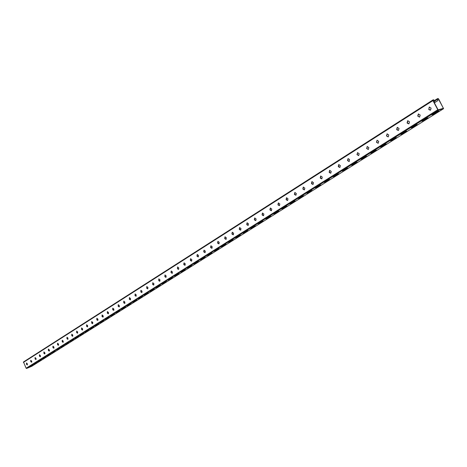 <?xml version="1.0" encoding="UTF-8"?>
<svg xmlns="http://www.w3.org/2000/svg" width="467" height="467" viewBox="0 0 467 467"><rect width="100%" height="100%" fill="white"/><g stroke="black" fill="none" stroke-linecap="round" stroke-linejoin="round"><path stroke-width="0.7" d="M432.862 100.002L23.49 361.966L26.129 368.224L26.613 368.451L31.628 366.35L443.562 108.688L438.676 99.004L438.064 98.537L437.322 98.747L437.982 100.551L437.462 99.127L438.367 98.876L443.422 108.303L438.128 109.856L433.037 100.352L433.954 100.096L434.689 101.473L433.843 101.864M433.954 100.096L433.166 100.598M443.516 108.706L438.431 110.2L437.812 109.727L432.927 100.598L432.897 99.967L433.645 99.751L434.689 101.473M434.532 101.491L434.135 101.824M433.002 114.164L434.199 113.493L434.398 113.86L438.968 110.918L432.652 114.38L431.94 114.905L434.398 113.86M437.713 111.292L434.199 113.493M422.162 120.953L423.341 120.293L423.54 120.661L428.011 117.783L421.783 121.192L423.54 120.661M426.745 118.163L423.341 120.293M194.862 263.376L195.691 262.915L195.836 263.213L198.469 261.526L194.009 263.908L195.836 263.213M197.167 261.993L195.691 262.915M188.306 267.48L189.129 267.031L189.269 267.322L191.861 265.665L187.448 268.017L189.269 267.322M190.559 266.132L189.129 267.031M201.522 259.203L202.357 258.741L202.509 259.033L205.188 257.317L200.682 259.728L202.509 259.033M203.886 257.784L202.357 258.741M208.288 254.959L209.134 254.492L209.286 254.789L212.012 253.044L207.459 255.478L209.286 254.789M210.71 253.505L209.134 254.492M215.164 250.651L216.023 250.178L216.174 250.475L218.947 248.701L214.347 251.164L216.174 250.475M217.645 249.162L216.023 250.178M222.158 246.272L223.028 245.794L223.179 246.091L226.005 244.282L221.346 246.774L223.179 246.091M224.697 244.743L223.028 245.794M229.262 241.818L230.143 241.334L230.295 241.637L233.173 239.793L228.468 242.315L230.295 241.637M231.871 240.248L230.143 241.334M236.489 237.289L237.382 236.798L237.534 237.108L240.464 235.228L235.707 237.779L237.534 237.108M239.162 235.683L237.382 236.798M243.838 232.683L244.743 232.187L244.895 232.496L247.878 230.581L243.068 233.167L244.895 232.496M246.576 231.037L244.743 232.187M251.31 228.001L252.227 227.499L252.384 227.808L255.42 225.859L250.551 228.48L252.384 227.808M254.118 226.314L252.227 227.499M258.916 223.238L259.839 222.73L259.996 223.045L263.09 221.054L258.169 223.705L259.996 223.045M261.794 221.504L259.839 222.73M266.651 218.393L267.585 217.879L267.743 218.194L270.895 216.168L265.916 218.854L267.743 218.194M269.599 216.612L267.585 217.879M274.52 213.466L275.466 212.94L275.629 213.256L278.84 211.195L273.796 213.915L275.629 213.256M277.544 211.639L275.466 212.94M282.523 208.445L283.487 207.914L283.65 208.235L286.925 206.134L281.823 208.889L283.65 208.235M285.629 206.572L283.487 207.914M290.672 203.338L291.647 202.801L291.811 203.127L295.15 200.979L289.989 203.77L291.811 203.127M293.854 201.417L291.647 202.801M298.973 198.142L299.954 197.594L300.123 197.92L303.527 195.737L298.302 198.563L300.123 197.92M302.231 196.169L299.954 197.594M307.42 192.848L308.413 192.293L308.588 192.626L312.055 190.396L306.761 193.256L308.588 192.626M310.765 190.822L308.413 192.293M316.019 187.46L317.029 186.899L317.204 187.232L320.741 184.955L315.383 187.857L317.204 187.232M319.451 185.381L317.029 186.899M324.781 181.972L325.803 181.4L325.978 181.739L329.591 179.416L324.162 182.358L325.978 181.739M328.301 179.836L325.803 181.4M333.701 176.38L334.74 175.802L334.915 176.141L338.604 173.771L333.105 176.754L334.915 176.141M337.314 174.191L334.74 175.802M342.79 170.683L343.846 170.099L344.021 170.443L347.787 168.021L342.212 171.045L344.021 170.443M346.502 168.435L343.846 170.099M352.054 164.88L353.122 164.285L353.303 164.635L357.144 162.16L351.499 165.23L353.303 164.635M355.86 162.569L353.122 164.285M361.493 158.967L362.579 158.366L362.76 158.71L366.683 156.188L360.962 159.3L362.76 158.71M365.398 156.591L362.579 158.366M371.119 152.937L372.217 152.324L372.397 152.674L376.408 150.1L370.605 153.258L372.397 152.674M375.129 150.502L372.217 152.324M380.926 146.79L382.041 146.171L382.228 146.521L386.32 143.889L380.442 147.093L382.228 146.521M385.047 144.285L382.041 146.171M390.932 140.52L392.058 139.89L392.251 140.252L396.436 137.555L390.47 140.812L392.251 140.252M395.158 137.952L392.058 139.89M401.135 134.128L402.28 133.486L402.472 133.848L406.745 131.099L400.698 134.403L402.472 133.848M405.479 131.484L402.28 133.486M411.544 127.608L412.705 126.96L412.898 127.322L417.27 124.508L411.135 127.865L412.898 127.322M416.004 124.893L412.705 126.96M31.744 365.626L30.641 366.268M36.047 362.929L34.914 363.589M177.653 274.217L175.504 275.501M184.051 270.206L181.856 271.525M171.348 278.169L169.252 279.418M165.137 282.056L163.094 283.276M159.025 285.886L157.029 287.077M153.007 289.657L151.057 290.818M147.082 293.369L145.173 294.502M141.244 297.03L139.382 298.133M135.488 300.631L133.673 301.711M129.82 304.186L128.046 305.237M124.234 307.683L122.5 308.71M118.729 311.133L117.042 312.137M113.306 314.53L111.654 315.511M107.959 317.881L106.348 318.833M102.687 321.179L101.111 322.113M97.492 324.437L95.951 325.347M92.367 327.647L90.867 328.534M87.317 330.811L85.846 331.681M82.332 333.934L80.896 334.781M77.417 337.011L76.016 337.839M72.572 340.052L71.2 340.852M67.791 343.047L66.454 343.829M63.074 346L61.767 346.765M58.416 348.919L57.143 349.666M53.828 351.797L52.578 352.521M49.292 354.634L48.078 355.346M44.82 357.436L43.629 358.131M40.407 360.203L39.246 360.88M31.248 365.935L32.994 365.112M31.365 366.175L29.643 366.893L33.005 365.13M35.644 363.495L37.302 362.415L33.77 364.33L35.533 363.256M176.304 275.063L176.45 275.349L178.931 273.703M176.45 275.349L174.629 276.05L178.949 273.744M182.667 271.076L182.807 271.368L185.335 269.692M182.807 271.368L180.986 272.063L185.352 269.733M170.046 278.986L170.186 279.266L172.627 277.655M170.186 279.266L168.371 279.972L172.644 277.696M163.876 282.844L164.016 283.13L166.421 281.543M164.016 283.13L162.207 283.837L166.439 281.578M157.805 286.65L157.945 286.931L160.309 285.366M157.945 286.931L156.136 287.637L160.327 285.407M151.828 290.398L151.962 290.678L154.285 289.137M151.962 290.678L150.158 291.385L154.308 289.178M145.938 294.087L146.072 294.362L148.36 292.856M146.072 294.362L144.268 295.074L148.378 292.891M140.135 297.724L140.269 297.999L142.517 296.51M140.269 297.999L138.465 298.711L142.534 296.545M134.414 301.303L134.549 301.577L136.767 300.118M134.549 301.577L132.751 302.289L136.784 300.147M128.781 304.834L128.915 305.103L131.099 303.667M128.915 305.103L127.117 305.821L131.116 303.696M123.235 308.313L123.364 308.582L125.512 307.163M123.364 308.582L121.572 309.294L125.53 307.198M117.76 311.74L117.894 312.009L120.007 310.613M117.894 312.009L116.102 312.721L120.019 310.643M112.372 315.114L112.5 315.383L114.578 314.011M112.5 315.383L110.714 316.101L114.596 314.04M107.054 318.447L107.182 318.71L109.231 317.362M107.182 318.71L105.396 319.428L109.249 317.391M101.812 321.728L101.94 321.991L103.96 320.666M101.94 321.991L100.16 322.709L103.972 320.689M96.646 324.968L98.765 323.917M96.774 325.225L94.994 325.948L98.776 323.946M91.55 328.161L93.639 327.128M91.678 328.418L89.903 329.136L93.651 327.157M86.529 331.307L88.584 330.292M86.652 331.564L84.883 332.282L88.596 330.321M81.573 334.413L83.599 333.415M81.696 334.664L79.933 335.388L83.611 333.444M76.687 337.472L78.684 336.497M76.81 337.729L75.047 338.447L78.695 336.52M71.865 340.49L73.833 339.532M71.988 340.747L70.231 341.465L73.844 339.556M67.108 343.473L69.052 342.527M67.23 343.724L65.473 344.442L69.063 342.55M62.415 346.415L64.335 345.481M62.537 346.66L60.786 347.378L64.347 345.504M57.902 349.561L59.688 348.423L57.785 349.31M53.22 352.176L55.083 351.277M53.337 352.422L51.592 353.14L55.094 351.301M48.708 355.002L50.547 354.114M48.825 355.241L47.091 355.965L50.559 354.138M44.26 357.786L46.075 356.916M44.377 358.031L42.643 358.749L46.081 356.94M39.864 360.542L41.656 359.683M39.981 360.781L38.253 361.499L41.668 359.707M419.553 117.135L417.947 116.009L418.584 113.913M430.434 110.259L428.805 109.126L429.471 107.001M408.899 123.872L407.312 122.751L407.919 120.69M398.45 130.474L396.886 129.353L397.464 127.328M388.217 136.942L386.67 135.833L387.219 133.836L386.454 135.897L388.217 136.942L388.766 134.945L387.003 133.901M378.177 143.287L376.653 142.178L377.178 140.211L376.431 142.248L378.171 143.287L378.702 141.32L376.962 140.281M368.335 149.504L366.828 148.407L367.331 146.469L366.613 148.477L368.323 149.51L368.837 147.566L367.126 146.533M358.679 155.604L357.197 154.513L357.675 152.604L356.975 154.583L358.668 155.61L359.158 153.696L357.471 152.662M349.188 161.594L349.479 159.335L348.008 158.681L347.524 160.572L349.188 161.594L347.746 160.502L348.207 158.617M339.923 167.455L338.476 166.375L338.914 164.518M330.805 173.216L329.375 172.142L329.795 170.315M321.856 178.873L320.45 177.804L320.852 175.995M313.077 184.418L311.682 183.356L312.067 181.575M304.449 189.871L303.077 188.808L303.445 187.057M295.985 195.218L294.624 194.167L294.975 192.433M287.666 200.471L286.329 199.427L286.662 197.716M279.494 205.638L278.174 204.593L278.495 202.906M271.467 210.705L270.165 209.671L270.475 208.002M263.581 215.69L262.296 214.657L262.588 213.01M255.834 220.587L254.562 219.56L254.842 217.937M248.216 225.398L246.961 224.376L247.23 222.771M240.727 230.126L239.489 229.11L239.74 227.528M233.366 234.778L232.14 233.769L232.385 232.204M226.127 239.355L224.919 238.345L225.147 236.798M219.005 243.85L217.815 242.852L218.031 241.322M212 248.275L210.827 247.276L211.031 245.77M205.112 252.624L203.951 251.637L204.149 250.143M198.335 256.908L197.191 255.922L197.378 254.445M191.668 261.123L190.53 260.137L190.711 258.683M185.101 265.268L183.986 264.287L184.156 262.851M30.851 360.267L30.845 361.347L31.651 362.199M26.584 362.982L26.584 364.05L27.378 364.896M35.171 357.518L35.165 358.609L35.982 359.467M39.555 354.739L39.543 355.836L40.366 356.695M43.991 351.92L43.974 353.023L44.809 353.887M48.486 349.059L48.469 350.174L49.309 351.044M53.045 346.164L53.022 347.29L53.868 348.166M57.663 343.227L57.634 344.366L58.492 345.247M62.344 340.256L62.309 341.406L63.179 342.288M67.085 337.238L67.178 338.668L67.931 339.287L67.89 338.003L67.633 339.205M71.895 334.185L71.854 335.353L72.741 336.246M76.769 331.085L76.728 332.265L77.621 333.158M81.713 327.945L81.667 329.136L82.571 330.035M86.728 324.758L86.675 325.96L87.592 326.865M91.812 321.529L91.754 322.744L92.682 323.649M96.967 318.249L96.903 319.481L97.842 320.391M102.197 314.927L102.127 316.171L103.079 317.081M107.503 311.559L107.428 312.808L108.385 313.731M112.886 308.138L112.804 309.405L113.773 310.327M118.344 304.665L118.256 305.943L119.243 306.872M123.889 301.145L123.796 302.435L124.788 303.369M129.511 297.572L129.412 298.874L130.416 299.814M135.22 293.941L135.115 295.261L136.13 296.206M141.016 290.264L140.9 291.595L141.927 292.54M146.895 286.522L146.772 287.87L147.817 288.822M152.867 282.728L152.738 284.094L153.795 285.045M158.932 278.875L158.798 280.253L159.86 281.21M165.09 274.964L164.944 276.353L166.024 277.316M171.348 270.988L171.191 272.395L172.288 273.364M177.699 266.949L177.536 268.373L178.645 269.348M420.183 115.045L418.339 113.989L417.737 116.067L419.582 117.124L420.183 115.045M431.094 108.134L429.22 107.077L428.805 109.587L430.469 110.247L431.094 108.134M407.306 123.206L408.917 123.866L409.501 121.811L407.685 120.76L407.096 122.815L407.516 123.142M396.874 129.808L398.462 130.468L399.028 128.443L397.236 127.398L396.67 129.423L397.09 129.744M338.447 166.812L339.894 167.466L340.361 165.604L338.721 164.582L338.254 166.45L338.663 166.742M329.346 172.58L330.776 173.234L331.226 171.389L329.609 170.373L329.159 172.218L329.562 172.504M320.415 178.236L321.821 178.884L322.259 177.069L320.666 176.053L320.228 177.874L320.631 178.16M311.647 183.788L313.036 184.442L313.456 182.644L311.886 181.634L311.46 183.432L311.868 183.712M303.036 189.24L304.408 189.888L304.817 188.113L303.264 187.109L302.855 188.884L303.258 189.164M294.584 194.593L295.938 195.241L296.329 193.49L294.8 192.486L294.403 194.243L294.805 194.517M286.283 199.853L287.614 200.495L287.999 198.767L286.487 197.769L286.108 199.502L286.505 199.777M278.128 205.013L279.441 205.661L279.815 203.951L278.326 202.958L277.953 204.669L278.35 204.937M270.119 210.092L271.415 210.734L271.776 209.041L270.305 208.054L269.944 209.747L270.34 210.01M262.25 215.077L263.528 215.719L263.873 214.044L262.425 213.063L262.075 214.732L262.472 214.995M254.509 219.975L255.776 220.617L256.109 218.965L254.678 217.984L254.34 219.636L254.731 219.893M246.909 224.79L248.152 225.427L248.479 223.792L247.066 222.823L246.739 224.458L247.131 224.709M239.437 229.525L240.663 230.161L240.978 228.544L239.583 227.575L239.267 229.192L239.659 229.443M232.087 234.177L233.302 234.813L233.605 233.214L232.227 232.251L231.918 233.85L232.309 234.095M224.861 238.754L226.057 239.39L226.355 237.808L224.995 236.845L224.697 238.427L225.082 238.672M217.756 243.254L218.935 243.885L219.221 242.326L217.879 241.369L217.593 242.928L217.978 243.173M210.763 247.679L211.93 248.31L212.211 246.769L210.886 245.811L210.605 247.358L210.985 247.598M203.892 252.034L205.042 252.665L205.311 251.135L203.997 250.189L203.729 251.719L204.108 251.952M197.127 256.319L198.265 256.949L198.522 255.437L197.226 254.492L196.969 256.004L197.348 256.237M190.466 260.533L191.593 261.164L191.844 259.664L190.565 258.724L190.314 260.224L190.688 260.452M183.916 264.684L185.025 265.309L185.271 263.826L184.01 262.892L183.764 264.375L184.138 264.602M30.758 361.686L30.729 360.296L31.651 361.119L31.563 362.258L30.968 361.604M26.496 364.388L26.461 363.005L27.378 363.828L27.29 364.955L26.701 364.301M35.988 358.376L35.895 359.526L35.078 358.954L35.048 357.547L35.988 358.376M40.372 355.597L40.279 356.753L39.456 356.181L39.426 354.762L40.372 355.597M44.82 352.783L44.721 353.945L43.892 353.373L43.869 351.943L44.82 352.783M49.327 349.929L49.222 351.102L48.381 350.524L48.364 349.088L49.327 349.929M53.892 347.039L53.787 348.219L52.934 347.641L52.917 346.193L53.892 347.039M58.521 344.109L58.41 345.3L57.552 344.722L57.534 343.257L58.521 344.109M63.208 341.138L63.092 342.34L62.228 341.756L62.216 340.285L63.208 341.138M67.96 338.126L67.843 339.34L66.968 338.756L66.962 337.273L67.96 338.126M72.782 335.072L72.659 336.298L71.772 335.709L71.766 334.214L72.782 335.072M77.668 331.979L77.54 333.216L76.646 332.627L76.641 331.115L77.668 331.979M82.618 328.844L82.49 330.087L81.585 329.498L81.585 327.974L82.618 328.844M87.644 325.662L87.504 326.918L86.593 326.328L86.599 324.793L87.644 325.662M92.74 322.434L92.594 323.701L91.672 323.111L91.684 321.559L92.74 322.434M97.907 319.159L97.755 320.444L96.821 319.848L96.838 318.284L97.907 319.159M103.143 315.844L102.991 317.134L102.051 316.538L102.069 314.962L103.143 315.844M108.461 312.476L108.303 313.777L107.352 313.182L107.369 311.588L108.461 312.476M113.855 309.061L113.691 310.374L112.728 309.773L112.751 308.173L113.855 309.061M119.324 305.593L119.155 306.924L118.18 306.317L118.215 304.7L119.324 305.593M124.882 302.079L124.707 303.416L123.72 302.814L123.755 301.18L124.882 302.079M130.515 298.506L130.334 299.861L129.336 299.254L129.377 297.607L130.515 298.506M136.236 294.887L136.049 296.253L135.039 295.64L135.086 293.982L136.236 294.887M142.044 291.21L141.845 292.587L140.824 291.974L140.876 290.299L142.044 291.21M147.934 287.474L147.735 288.869L146.702 288.256L146.755 286.563L147.934 287.474M153.917 283.685L153.713 285.092L152.668 284.479L152.727 282.768L153.917 283.685M159.994 279.832L159.784 281.257L158.727 280.638L158.792 278.916L159.994 279.832M166.17 275.927L165.948 277.363L164.874 276.744L164.95 275.005L166.17 275.927M172.434 271.957L172.206 273.405L170.975 272.483L171.202 271.029L172.434 271.957M178.803 267.924L178.569 269.389L177.472 268.77L177.553 266.99L178.803 267.924M436.166 101.625L434.31 102.734M435.618 101.975L435.226 102.308M435.069 102.326L434.672 102.658M437.824 100.574L435.775 101.958M437.27 100.925L436.878 101.257M436.721 101.275L436.324 101.608M437.982 100.551L437.427 100.901M438.367 98.876L437.591 99.372M435.816 105.548L436.82 107.41M35.971 358.347L36.111 359.216M31.674 361.166L31.797 361.843M40.331 355.51L40.471 356.531M44.762 352.655L44.879 353.799M49.251 349.777L49.339 351.015M53.816 346.876L53.845 348.166M58.439 343.946L58.387 345.236M63.138 340.986L62.987 342.253M72.741 334.991L72.344 336.094M77.656 331.961L77.119 332.918M82.653 328.908L82.233 328.867L81.97 329.684M87.714 325.838L87.189 325.727L86.903 326.404M92.851 322.738L92.215 322.545L91.917 323.082M98.047 319.615L97.305 319.317L97.025 319.732M103.3 316.451L102.477 316.042L102.215 316.352M108.613 313.234L107.492 312.943M113.989 309.96L112.851 309.498M119.424 306.615L118.297 306.025M124.934 303.2L123.825 302.505M130.509 299.721L129.487 298.938M136.166 296.177L135.156 295.354M141.886 292.546L140.958 291.723M147.677 288.822L146.86 288.046M153.55 285.022L152.861 284.333M159.492 281.146L158.961 280.591M165.493 277.153L165.201 276.838M44.972 353.455L44.873 352.912M49.461 350.746L49.339 349.958M53.997 347.962L53.874 346.999M58.585 345.125L58.48 344.021M63.226 342.235L63.156 341.021M72.659 336.24L72.648 334.991M77.446 333.134L77.469 331.932M82.291 329.971L82.361 328.838M87.201 326.731L87.317 325.697M92.18 323.433L92.343 322.51M97.235 320.07L97.434 319.282M102.384 316.655L102.606 316.007M107.62 313.194L107.848 312.686M112.944 309.697L113.16 309.317M26.613 368.451L438.431 110.2M26.129 368.224L437.812 109.727M23.391 362.421L432.927 100.598M438.075 111.117L438.25 111.45M416.43 124.689L416.599 125.004M405.934 131.268L406.097 131.577M395.642 137.718L395.806 138.022M385.555 144.046L385.713 144.344M375.666 150.246L375.818 150.537M427.142 117.97L427.317 118.297M434.707 101.059L437.351 99.372M437.322 98.747L434.45 100.58L437.287 98.776M23.49 361.966L432.897 99.967M31.668 366.326L443.562 108.688"/></g></svg>
